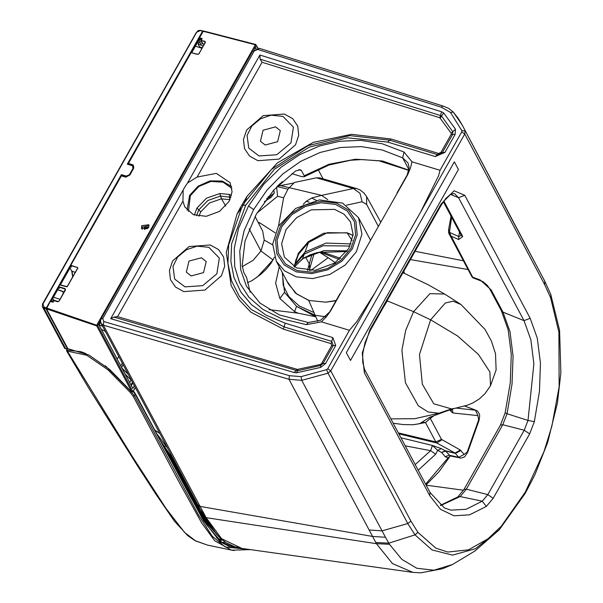 <?xml version="1.0" encoding="UTF-8"?>
<svg xmlns="http://www.w3.org/2000/svg" width="603" height="603" viewBox="0 0 603 603"><rect width="100%" height="100%" fill="white"/><g stroke="black" fill="none" stroke-linecap="round" stroke-linejoin="round"><path stroke-width="0.9" d="M259.923 55.046L260.089 59.192L262.064 62.267L197.106 177.086L187.533 183.011L259.923 55.046L441.63 111.796L440.484 115.535L441.539 116.108L452.808 131.733L452.619 134.507L442.474 152.446L437.379 154.602L389.734 140.167L349.8 135.6L308.058 145.647L271.463 169.39L245.006 201.997L241.509 208.201L228.725 244.999L227.972 263.383L231.522 280.81L239.414 296.45L251.3 309.58L284.081 326.924L331.718 341.358L333.24 345.519L323.087 363.451L320.54 365.516L297.475 370.739L113.937 317.088L117.6 316.635L182.913 201.191L184.714 206.859L193.322 214.63L206.264 216.311L219.56 211.382L229.132 201.349L232.072 191.724L230.142 182.694L216.334 173.385L197.106 177.086M103.814 321.52L289.425 375.677L301.063 376.679L326.615 369.654L327.723 368.727L349.461 330.316L321.422 321.821L326.268 316.907L330.369 311.306L407.703 174.614L410.424 168.162L411.962 161.8L440.002 170.287L461.732 131.876L461.845 130.647L450.547 112.459L441.351 107.153L257.73 49.461L254.217 50.953L102.766 318.64L103.814 321.52L103.347 325.145L288.988 379.317L301.756 380.38L328.009 373.182L407.809 523.54L415.015 534.831L432.042 549.974L452.536 555.107L475.488 548.707L499.382 529.683L525.379 493.164L534.838 474.87L547.69 442.414L557.391 403.128L560.888 372.94L559.561 330.331L550.878 294.694M411.962 161.8L404.033 152.046L382.136 143.718L360.752 140.371L339.828 141.253L319.484 146.016L299.872 154.587L281.247 167.099L263.948 183.968L248.542 206.015L238.554 228.288L234.25 248.406L234.755 266.647L239.708 282.98L248.986 297.302L262.772 309.369L281.571 318.731L306.399 324.618L321.422 321.821M441.63 111.796L443.635 112.882L455.469 129.23L455.114 134.499L444.961 152.438L435.291 156.531L387.654 142.104L347.66 137.748L309.166 147.117L274.342 169.292L245.685 205.141L231.627 243.725L230.843 261.423L233.956 277.568L240.808 292.01L251.443 304.628L266.051 315.143L285.204 323.178L332.841 337.612L335.728 345.511L325.582 363.451L320.743 367.363L296.578 372.805L294.113 372.541L110.756 318.701L184.963 186.757L187.533 183.011M187.103 210.236L189.576 195.44L198.086 186.139L209.965 180.9L222.183 181.051L231.612 186.561M262.064 62.267L439.791 117.773L451.217 133.233L451.127 134.507L440.981 152.446L438.63 153.441L390.985 139.007L351.579 134.296L313.236 142.376L277.41 162.87L247.011 196.382L239.994 208.246L237.069 214.012L226.238 252.446L231.168 285.618L239.157 299.849L250.871 312.218L283.402 329.17L331.047 343.604L331.74 345.519L321.595 363.458L320.419 364.408L297.415 369.428L117.6 316.635M349.461 330.316L356.893 321.452L375.134 292.47L420.427 212.414L438.622 175.692L440.002 170.287M326.615 369.654L328.009 373.182L330.783 370.868L410.914 521.113L417.894 532.261L435.781 548.097L447.825 552.047L468.433 549.876L488.106 538.705L501.349 526.17L525.258 492.101L543.876 451.805L551.813 426.404L559.102 386.809L558.921 332.261L550.592 297.724L544.697 284.654L544.848 281.33L462.343 125.266L453.305 112.075L448.617 108.412L442.934 106.015L441.351 107.153M387.654 142.104L390.985 139.007M110.756 318.701L113.937 317.088M182.913 201.191L183.154 190.736M188.422 211.532L190.337 195.674L198.975 186.402L211.005 181.45L223.11 182.174L231.951 188.377M239.994 208.246L241.509 208.201L237.069 214.012M243.537 201.96L245.006 201.997L241.509 208.201M247.011 196.382L245.006 201.997M259.026 155.943L248.738 148.142L247.079 135.464L251.768 126.133L260.383 118.866L271.109 115.211L282.965 116.379L293.457 127.173L290.917 142.911L276.785 154.722L259.026 155.943M184.948 286.87L174.659 279.068L173.001 266.398L177.689 257.059L186.304 249.793L197.03 246.145L208.887 247.305L219.379 258.107L216.839 273.845L202.714 285.649L184.948 286.87M289.425 375.677L288.988 379.317L376.43 543.687L392.508 563.571L413.01 572.39L241.863 548.398L221.64 538.683L206.158 517.706L103.347 325.145L101.04 323.329L100.55 320.615L101.176 318.753L102.766 318.64M301.063 376.679L301.756 380.38L385.505 537.273L389.485 544.253L401.839 559.358L416.809 568.222L433.911 570.204L452.567 564.491L474.93 551.006L499.299 529.781M544.697 284.654L464.785 134.017L465.064 130.949L461.845 130.647M350.456 360.421L458.453 169.541L350.456 360.421L346.348 352.702L454.353 161.815L346.348 352.702M250.162 292.274L246.619 277.621L243.8 272.315L242.157 265.539L245.037 240.959L256.192 214.404L273.95 189.855L295.658 170.973L300.415 169.722L301.41 170.483L304.236 175.79L329.11 164.235L355.566 159.177L382.536 161.039L408.94 170.204M194.354 215.052L196.925 208.05L206.528 198.138L219.824 193.525L229.185 194.392L231.552 195.274M275.496 126.849L263.074 130.21L260.39 141.238L265.207 145.029L277.629 141.667L280.312 130.64L275.496 126.849M201.417 257.775L188.995 261.137L186.312 272.172L191.128 275.963L203.55 272.601L206.234 261.574L201.417 257.775M246.619 277.621L250.185 292.304M291.875 173.664L301.621 176.611L304.108 176.724L304.236 175.79M230.964 197.302L220.577 196.035L207.907 200.482L198.749 209.95L196.48 215.731M449.16 233.979L448.67 232.668L451.225 236.255L449.469 232.411L458.74 236.519L458.664 239.549L462.757 236.549L443.838 200.972M440.333 505.314L457.843 496.947L464.039 489.432L500.467 425.047L505.156 412.814L510.259 382.679L511.284 354.443L508.216 329.909L501.364 310.741L489.515 288.46L491.113 289.862L480.139 279.92L472.006 276.943M277.742 185.882L280.485 183.214M282.181 181.631L279.92 184.345L277.584 186.041M293.827 183.026L277.44 186.176M278.48 226.019L283.621 197.776L287.94 189.191L294.392 182.453L316.394 177.779L319.801 177.862L356.961 188.686M323.072 178.827L318 169.3M229.637 196.849L230.014 199.638L221.399 198.824L219.824 193.525M221.399 198.824L209.392 202.977L200.739 211.902L198.892 216.228M225.703 206.113L221.505 198.817L220.69 196.02M229.894 199.608L229.185 194.392M230.007 199.653L229.66 196.857M443.348 201.666L461.159 235.147L462.757 236.549M459.516 232.065L458.74 236.519L461.272 235.381M489.515 288.46L487.269 285.347L483.041 281.691L473.091 277.885L451.225 236.255L458.664 239.549M481.036 280.659L480.139 279.92M410.364 259.591L468.079 269.556M273.77 190.051L274.267 193.043L268.757 197.309M316.394 177.779L353.373 188.528L356.757 188.626L360.044 189.953L364.069 193.111L366.632 196.623L366.632 204.402L378.337 226.306M449.393 230.346L448.534 229.841L448.64 232.66L449.469 232.411L451.655 217.291M269.126 309.663L298.138 313.198L294.671 311.683L296.503 306.286L315.814 316.801L298.138 313.198M279.249 266.692L275.616 283.214L279.882 298.455L294.671 311.683M274.516 257.074L273.046 259.901L257.451 276.83L254.692 278.774L260.571 274.508L266.217 269.277L270.928 263.436L274.553 257.164M254.692 278.774L251.67 280.877L247.449 282.588M276.634 187.005L277.629 196.314L256.946 213.093M274.267 193.043L271.011 197.309L268.207 197.671L266.571 198.673M303.241 204.349L306.136 201.296L311.781 198.003L321.557 195.349L353.373 188.528L360.014 193.299L362.139 201.756L366.632 204.402M346.499 205.156L362.139 201.756M448.534 229.841L451.044 216.13M282.227 272.285L284.51 292.297L296.503 306.286L315.15 315.263L308.713 300.407L325.884 302.171L335.992 300.769M242.248 266.616L253.162 260.24L260.978 251.021L264.302 240.047L262.652 231.1L255.069 216.439M275.217 232.811L259.659 222.771L258.114 222.334M306.136 201.296L309.203 202.088M311.781 198.003L316.243 200.354M249.167 228.816L260.978 251.021L273.046 259.901M317.826 321.429L315.15 315.263L325.748 316.703M383.523 307.048L387.292 300.92L413.56 311.676L405.653 330.444L401.9 350.298L405.427 382.784L418.361 405.781L428.19 412.007L438.954 413.221L414.608 418.678L390.834 418.844M287.149 281.541L295.432 293.118L308.713 300.407L325.884 302.171L336.165 300.46M387.043 300.822L390.382 294.912M402.962 272.677L427.926 284.586L444.607 294.038L429.939 293.661L413.56 311.676L430.61 319.801L419.462 354.534L422.334 384.164L433.776 403.791L451.534 408.902L438.954 413.221L443.883 411.985L429.163 417.48M393.186 423.253L403.384 424.595L412.942 424.738L419.439 423.758L430.067 417.118M276.362 261.25L272.744 244.132L278.367 226.215L295.666 208.442L319.424 199.887L342.677 203.158L358.446 217.593L361.913 234.145L356.343 251.768L345.195 265.011L329.879 274.425L312.686 278.586L296.209 276.883L284.428 270.837L276.362 261.25L288.483 284.043L296.706 293.932L308.63 300.226M444.471 411.721L454.345 408.457M451.534 408.902L454.745 408.367M413.99 424.648L425.507 422.56L422.507 422.266M433.806 415.791L430.301 418.392L441.456 439.361L435.796 441.901L425.507 422.56L430.301 418.392L430.791 416.854M461.137 304.598L453.072 301.206L445.285 303.038L430.61 319.801L457.511 335.916L478.435 354.398L489.855 371.885L490.503 385.732M441.456 439.361L460.202 449.951L464.152 454.436L467.144 452.129L478.601 419.937L479.053 420.283L479.709 415.934L479.377 414.042L477.697 411.352L475.971 410.289L455.996 408.095M418.18 470.25L435.637 454.247L437.695 450.396L441.705 452.506L445.187 456.682L448.119 457.828L425.62 484.232M450.343 455.943L448.119 457.828L449.913 456.237L448.836 457.956L448.323 457.745L449.898 456.26M478.601 419.937L477.983 415.61L452.936 412.957L452.303 409.007M445.187 456.682L449.069 455.19L458.687 457.278L459.946 458.024M441.63 452.446L445.233 450.72L450.29 455.928L461.084 458.137L464.589 456.878L467.589 452.491L479.046 420.291M415.173 464.596L430.587 450.667L432.449 445.496L437.695 450.396L441.298 448.67L445.233 450.72L455.084 453.094L458.687 457.278L464.152 454.436M405.186 445.828L430.587 450.667L435.637 454.247M452.936 412.957L451.059 411.517L451.557 409.226M441.298 448.67L432.449 445.496L400.905 437.778M353.102 235.381L346.989 232.75L323.728 233.195L308.186 241.728L298.312 253.366L294.068 266.745M353.094 235.456L347.079 232.909L327.286 232.69L308.487 242.481L298.485 254.33L295.869 260.059L294.317 266.88M352.152 240.529L346.989 232.75M310.643 270.589L328.213 257.722L335.276 262.659M350.991 243.951L326.057 243.084L305.02 252.054L308.487 242.481L308.186 241.728M347.29 250.84L324.022 250.607L302.578 258.755L305.02 252.054L294.671 264.483M319.289 252.122L328.213 257.722M339.527 259.441L319.515 252.077M321.467 251.722L340.74 258.37M350.087 246.001L323.185 245.76L304.289 254.059L294.505 265.433M307.47 270.506L312.053 254.089M294.475 266.971L302.578 258.755L309.784 254.971L317.502 252.514L346.8 251.549M302.533 259.079L297.347 263.873M53.72 300.128L52.763 298.357M59.998 299.314L53.418 297.204M58.438 301.553L53.433 300.045L52.19 301.809M202.201 43.522L204.236 44.373M203.332 45.971L198.063 44.125L199.676 41.976M202.02 48.285L195.447 46.175M63.632 292.885L62.388 291.362L63.865 292.478M202.163 43.469L204.304 44.253L202.08 43.635M201.771 41.841L201.809 43.31M201.696 41.713L200.633 41.509L201.741 41.795M67.687 348.466L67.325 348.617L45.926 308.721L121.354 174.674L126.17 176.114L129.336 174.764L133.037 168.214L132.253 165.524L133.451 166.473L133.346 168.433L129.637 174.976L126.125 176.475L121.535 175.111L121.814 175.639L126.306 176.981M203.136 31.145L202.57 31.122L203.188 31.092M46.363 307.967L121.354 174.674M43.951 307.033L43.808 307.997L45.926 308.721L46.062 307.756L43.951 307.033L42.941 304.01L42.519 304.04L42.391 306.821L43.808 307.997L65.674 348.715L67.853 348.753L65.162 348.722L64.604 348.18L66.217 348.896M132.102 165.637L127.278 164.204L132.193 165.531M133.821 167.189L133.572 166.745M42.421 306.874L64.604 348.18M255.77 47.976L256.162 48.323M99.043 324.994L100.618 322.198M99.028 325.047L131.032 385.046L99.058 325.017L100.626 322.236M205.306 42.549L204.93 41.69L201.025 40.446L202.759 43.702M201.274 44.976L199.133 40.944L198.508 40.755M200.58 47.825L200.513 47.192L200.641 47.841M197.573 54.413L199.08 53.757L197.573 54.413L190.963 52.627L128.326 163.413M205.299 41.991L199.08 53.757M132.592 382.551L131.032 385.046M129.705 382.558L131.19 379.92M117.201 359.094L118.693 356.448M105.344 331.401L101.387 329.396M51.157 301.5L51.376 300.95L51.783 301.688M57.85 301.651L58.996 301.078L57.85 301.651M65.38 289.862L65.003 289.003L58.672 286.99L59.38 288.309L58.589 288.068M201.025 40.446L204.975 41.328L205.412 42.564M201.146 40.243L202.118 38.637L201.296 40.16M198.696 40.439L199.239 40.605L200.309 39.429L201.477 41.615M197.663 54.308L191.121 52.612L128.424 163.428L133.15 164.883L133.647 168.395L129.947 174.945L126.404 176.807L129.947 174.945M257.624 48.097L255.762 44.494L255.363 44.803L203.188 31.281L199.495 37.816L202.171 38.615M100.588 320.389L97.671 325.545L132.894 391.664L131.936 392.056L96.721 325.937L46.521 308.924L67.875 348.722L88.792 354.918L109.874 369.707L131.771 391.988L132.683 391.905M67.777 348.444L46.416 308.834L46.499 307.967L97.671 325.545L96.721 325.937L96.849 324.972L255.363 44.803L256.177 45.376L253.757 49.657M135.238 387.518L132.909 391.837L135.291 387.623M132.743 388.264L131.273 385.641L132.803 382.943M132.833 383.011L131.273 385.641M66.775 286.726L59.863 284.767L58.566 286.636L65.056 288.641L65.486 289.877L59.056 301.055M59.184 287.948L59.38 288.309M65.486 289.877L59.154 301.07L57.647 301.726L53.901 300.678L53.026 302.224L53.855 300.565L57.737 301.621M147.758 227.761L144.893 228.627L144.675 229.419M126.246 177.094L125.635 177.071L126.404 176.807M67.378 286.531L66.684 286.832L67.378 286.531L77.84 268.049L77.636 267.476L70.739 265.659L71.448 266.986L70.657 266.745M148.647 227.708L148.851 224.798L141.743 225.643L141.607 228.68L148.647 227.708M201.862 38.901L199.45 38.177L200.309 39.429M72.729 276.807L72.209 272.074M159.584 433.271L154.602 429.894M57.647 301.726L53.848 300.505L53.004 302.08L50.192 301.432L46.559 307.945M144.343 227.602L147.614 227.195L147.539 228.567L144.268 228.974L144.343 227.602M53.026 302.224L50.192 301.432L46.416 308.834L50.35 301.425L52.974 302.043M203.716 31.085L255.747 44.494L257.933 48.097M199.397 37.801L203.03 31.296L199.337 37.831L199.962 39.27M133.075 165.983L132.931 165.267M125.635 177.071L121.263 175.827L70.694 265.282M66.684 286.832L59.705 284.887L58.627 286.613M142.112 229.313L142.519 227.045L149.092 225.582M70.031 267.845L71.863 271.29L72.82 276.641M71.252 266.616L71.448 266.986M68.124 348.866L88.777 354.963L109.656 369.488M234.198 550.554L231.416 550.072L214.706 540.778L201.621 522.861L178.556 481.202L133.286 396.39L130.075 392.252L107.937 369.782L86.749 355.273L66.564 350.908M231.416 550.072L207.538 545.104L195.357 540.725L184.503 532.343L166.059 508.48L132.042 456.117L67.574 351.353L66.918 348.828M242.089 548.436L230.519 547.094L220.261 541.886L203.384 520.472L135.306 394.445L133.15 391.407M248.722 549.401L225.258 547.027L212.241 536.203L198.666 515.264L134.484 395.9L131.107 391.551L105.321 365.689M86.003 353.644L81.254 351.805L67.332 350.117M236.165 547.162L231.612 546.416M225.138 542.074L222.123 542.406M222.462 540.107L219.334 540.371M156.275 433.029L167.446 448.059M160.142 440.273L170.521 455.355L199.879 508.992M216.763 534.575L192.071 496.797L169.428 455.152L163.594 446.145L164.777 446.476L166.059 445.451M163.368 445.836L162.471 444.637M166.639 452.446L192.96 500.618L205.827 522.417L221.226 539.044M168.915 454.428L190.729 494.581M163.632 446.815L168.832 454.956L202.261 515.52L218.407 536.353M260.089 59.192L440.484 115.535L439.791 117.773M443.635 112.882L440.28 118.037M257.911 160.722L249.567 156.109L244.509 148.647L243.499 139.474L246.695 129.984L263.187 115.648L284.33 114.05L292.666 118.663L297.731 126.125L298.741 135.298L295.545 144.788L279.053 159.124L257.911 160.722M210.251 244.984L189.108 246.582L172.616 260.911L169.42 270.408L170.43 279.581L175.488 287.043L183.832 291.648L204.975 290.051L221.467 275.722L224.663 266.224L223.653 257.051L218.595 249.589L210.251 244.984M455.469 129.23L451.217 133.233M327.723 368.727L330.783 370.868L375.134 292.47M306.399 324.618L308.269 322.552L320.555 320.268L330.369 311.306M397 192.937L407.146 174.998L409.166 167.883L407.982 162.976L402.661 157.858L382.242 150.004L361.333 146.612L340.439 147.509L320.057 152.499L300.686 161.385L282.822 173.988L266.971 190.118L253.629 209.58L248.542 206.015M253.629 209.58L244.049 230.896L239.783 251.067L240.65 269.662L246.454 286.259M409.015 169.797L402.661 157.858L404.033 152.046M407.146 174.998L407.703 174.614M420.427 212.414L464.785 134.017L461.732 131.876M450.547 112.459L453.305 112.075L458.348 118.542L462.335 125.258L510.914 217.487M257.73 49.461L259.282 48.315L442.934 106.015M254.217 50.953L252.627 51.067L101.176 318.753M455.114 134.499L451.127 134.507M444.961 152.438L440.981 152.446M435.291 156.531L438.63 153.441M245.685 205.141L241.743 205.171M285.204 323.178L283.402 329.17M332.841 337.612L331.047 343.604M335.728 345.511L331.74 345.519M325.582 363.451L321.595 363.458M320.743 367.363L320.419 364.408M296.578 372.805L298.01 369.496M294.113 372.541L297.415 369.428M197.43 504.455L199.812 506.339L372.586 536.466L385.505 537.273M369.126 529.954L382.001 530.851L407.809 523.54L410.914 521.113M369.895 329.849L441.087 204.01L454.067 190.782L464.777 195.319L530.195 318.309L537.311 338.14L540.454 363.014L539.436 391.437L534.318 421.67L529.63 433.889L493.201 498.274L486.357 506.437L469.624 514.826L454.014 515.799L440.469 509.301L429.811 495.726L364.393 372.744L362.237 353.094L369.895 329.849L370.016 330.919L441.208 205.08L445.866 198.432L449.989 194.792L453.366 193.533L454.594 193.736L458.589 197.694L524.007 320.675L530.866 339.813L533.904 363.813L527.987 420.404L524.218 430.233L487.789 494.618L482.279 501.183L466.013 509.316L450.856 510.176L444.419 507.93L429.992 492.455L364.574 369.473L362.667 362.207L362.78 353.577L365.071 342.579L370.016 330.919M458.453 169.541L454.353 161.815M203.837 515.972L206.158 517.706L376.43 543.687L389.485 544.253M417.894 532.261L415.015 534.831L388.829 543.122L375.797 542.504M525.258 492.101L525.379 493.164L499.382 529.683M550.592 297.724L550.999 294.957M441.087 204.01L441.208 205.08M464.777 195.319L458.589 197.694L450.577 194.445M530.195 318.309L524.007 320.675L502.97 312.143L491.113 289.862M534.318 421.67L527.987 420.404L507.025 413.718L512.053 384.005L513.047 356.079L509.957 331.627L502.97 312.143L501.364 310.741M529.63 433.889L524.218 430.233L502.789 424.768L507.025 413.718L505.156 412.814M493.201 498.274L487.789 494.618L466.36 489.154L502.789 424.768L500.467 425.047M486.357 506.437L482.279 501.183L460.172 496.533L466.36 489.154L464.039 489.432M429.811 495.726L429.992 492.455M364.393 372.744L364.574 369.473M301.41 170.483L298.741 169.669M200.739 211.902L196.925 208.05M440.635 505.54L460.172 496.533L457.843 496.947M415.068 251.293L463.421 260.798M426.14 485.211L463.564 490.239M280.184 185.498L321.557 195.349L327.7 199.631M277.063 186.568L287.94 189.191M271.011 197.309L264.31 201.726M277.629 196.314L283.621 197.776M279.882 298.455L284.51 292.297M403.701 271.38L403.837 273.053M403.769 271.26L404.055 273.144M282.521 272.835L283.169 285.204L288.739 296.48L299.103 305.842L313.99 312.58M259.659 222.771L258.777 223.615M272.707 244.878L264.302 240.047M477.983 415.61L475.488 410.168L464.657 406.068M441.893 439.836L436.783 442.971L435.796 441.901L398.289 432.856M451.059 411.517L450.087 409.686M352.295 248.881L357.217 234.846L355.921 221.218L348.602 210.063L336.384 203.083L321.113 201.342L305.126 205.103L290.85 213.801L280.463 226.102L275.541 240.137L276.837 253.773L284.156 264.921L296.375 271.9L311.645 273.641L327.633 269.88L341.909 261.182L352.295 248.881M467.144 452.129L467.589 452.484M441.705 452.506L445.579 451.014L455.438 453.381L460.896 450.539M460.202 449.951L455.084 453.094L436.783 442.971L398.802 433.821M350.954 248.376L340.989 260.217L327.278 268.599L311.909 272.247L297.219 270.604L285.445 263.918L278.375 253.207L277.101 240.107L281.797 226.607L291.762 214.766L305.48 206.384L320.849 202.736L335.539 204.379L347.313 211.065L354.376 221.776L355.657 234.876L350.954 248.376M286.033 229.615L281.578 243.793L284.375 257.097L296.42 267.905L315.113 270.272L334.635 263.074L348.768 248.504L353.162 234.605L350.524 221.912L344.072 214.223L334.65 209.354L311.321 209.867L296.638 217.593L286.033 229.615M294.468 265.659L298.485 254.33L298.312 253.366M305.608 257.029L309.347 264.054L309.633 269.021L314.201 253.388M62.388 291.362L57.602 289.817M57.662 289.704L62.486 291.249M50.976 301.447L58.875 287.488M60.338 284.902L70.943 266.157M191.746 52.634L199.646 38.675M202.201 43.506L202.065 42.406M202.322 47.75L199.616 46.876L198.176 44.215M202.879 31.333L127.73 164.167M126.351 176.898L126.17 176.114M127.278 164.204L202.57 31.122L200.377 30.565L203.098 30.926M129.336 174.764L129.705 175.096M200.377 30.565L196.729 32.193L42.941 304.01M196.729 32.193L198.251 30.497L200.889 30.361M133.414 168.554L133.037 168.214M42.391 306.829L42.519 304.04L196.329 32.396M255.423 48.587L255.876 47.788M205.321 42.429L204.975 41.328M197.882 41.863L198.538 43.092M198.982 53.742L205.254 42.572L198.922 53.765L197.724 54.3L190.963 52.627L128.273 163.436L128.643 164.28M131.062 385.257L98.998 325.055M134.318 385.792L132.796 388.498M130.964 384.925L132.456 382.294M131.107 380.078L125.236 374.177M120.781 365.817L122.273 363.179M57.963 289.176L58.348 289.892M65.395 289.741L65.056 288.641M132.788 388.392L134.288 385.739M59.154 301.07L65.373 289.304M67.28 286.515L77.681 268.056L67.152 286.629L59.863 284.767L58.566 286.636L59.222 288.136M125.733 176.965L121.414 175.812L70.792 265.297L77.636 267.476M132.977 165.192L132.645 164.679M132.864 165.539L128.379 163.79L128.741 164.476M133.549 168.38L133.61 166.368L132.886 165.637M133.647 168.395L129.849 174.93M75.239 272.383L71.734 271.056M232.238 546.559L221.301 541.856L206.422 524.67L190.759 497.377L135.343 393.789L134.484 395.9L133.286 396.39M130.075 392.252L131.19 391.4M107.937 369.782L109.03 368.976M171.267 455.25L170.521 455.355M169.209 454.76L171.335 455.378M169.021 454.624L168.229 455.205M308.269 322.552L279.159 314.826L259.908 302.97L246.454 286.252M259.282 48.315L252.627 51.067M329.811 311.691L339.971 293.729M544.871 281.382L506.708 209.558M506.882 209.889L507.673 211.382M241.863 548.398L234.424 546.62L225.741 542.474L219.258 537.213L209.874 525.597L203.829 515.972L101.063 323.374M550.999 294.965L544.893 281.42M408.894 170.438L379.053 160.843L361.973 159.539L350.599 160.24L328.891 165.056L304.108 176.724M452.567 564.491L442.7 568.735L420.713 572.85L413.002 572.383M449.16 233.987L472.021 276.965M268.199 196.586L268.395 197.558M473.099 277.885L472.059 277.026M268.938 197.347L268.222 197.663M366.684 196.721L380.689 222.1M403.784 271.222L404.47 273.325M443.883 411.985L452.325 409L467.544 405.156L472.548 403.09L479.325 398.93L484.955 393.653L490.608 385.536M490.556 385.641L496.081 369.978L495.515 353.712L491.483 341.162L485.151 329.577L460.903 304.417L444.607 294.038M358.446 217.593L370.506 240.258M475.978 410.289L464.755 406.038M426.02 484.985L438.833 471.93L448.828 457.956M309.218 270.581L309.633 269.021M57.677 289.681L62.539 291.241L63.88 292.455M199.668 38.72L191.784 52.642M70.966 266.194L60.375 284.91M58.898 287.525L51.014 301.462M200.965 41.449L201.681 41.682M199.503 46.785L198.063 44.125M199.51 46.8L202.314 47.773M121.866 175.677L126.298 177.003M133.738 167.001L132.517 165.621L127.64 164.152M255.838 47.901L255.461 48.572M197.852 41.924L198.508 43.152M200.415 47.162L200.528 47.81M122.025 368.147L128.266 374.418M121.633 367.408L123.125 364.77M102.616 326.283L99.178 324.798M57.926 289.236L58.265 289.87M201.907 38.811L201.033 40.356M133.61 166.368L133.489 168.41L129.788 174.953L126.555 176.687M71.29 266.805L70.634 265.312L121.263 175.827L126.261 177.056M69.993 267.905L71.749 271.199L72.692 276.883M109.731 369.654L131.771 391.988M159.637 433.369L154.715 430.105M250.237 549.619L231.884 550.17M207.515 545.097L195.319 540.816L187.646 535.622L174.395 521.143L155.499 493.616L137.416 465.637L88.566 387.88L66.594 350.969L66.895 348.836M135.343 393.789L133.391 390.985M162.704 445.074L169.232 455.001L198.689 508.796L206.663 521.972L217.072 534.921M216.658 537.966L222.499 540.122"/></g></svg>
